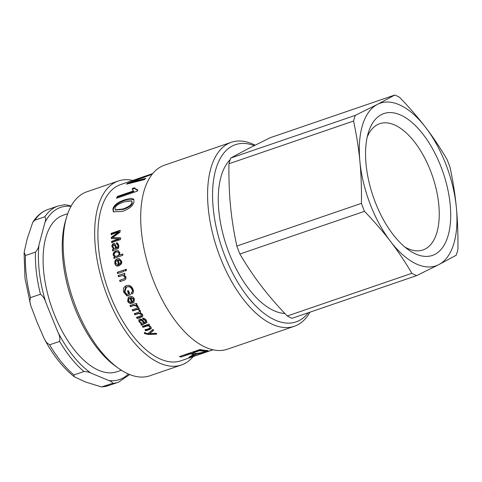 <?xml version="1.0" encoding="UTF-8"?>
<svg xmlns="http://www.w3.org/2000/svg" width="482" height="482" viewBox="0 0 482 482"><rect width="100%" height="100%" fill="white"/><g stroke="black" fill="none" stroke-linecap="round" stroke-linejoin="round"><path stroke-width="0.72" d="M153.662 329.947L149.522 333.652A93.122 45.917 71.1 0 0 149.541 333.671L155.915 333.285A93.122 45.917 71.1 0 0 156.65 334.128L148.462 334.484L144.606 333.61L144.269 333.002L145.221 332.556L145.528 333.092L147.956 333.652L152.776 329.495A93.122 45.917 71.1 0 0 153.535 330.441L149.522 333.652M156.758 333.604L148.583 333.972L144.739 333.116L144.401 332.508M148.583 333.972L148.462 334.484M148.631 333.96L148.516 334.472M151.366 328.103L145.859 330.375L145.154 329.465M149.565 324.591L148.492 325.356A93.122 45.917 71.1 0 0 148.51 325.374L150.842 326.754L151.324 328.356L149.661 329.507L145.715 330.857A93.122 45.917 -108.9 0 1 145.01 329.935L148.902 328.603L150.029 327.832L149.763 326.88C149.083 325.916 148.016 325.663 146.564 326.133L143.064 327.332A93.122 45.917 -108.9 0 1 142.383 326.38L148.781 324.187A93.122 45.917 71.1 0 0 149.402 325.043L148.492 325.356M150.029 327.832L149.914 326.416C149.239 325.452 148.179 325.205 146.727 325.675L143.226 326.874L142.545 325.928M145.859 330.375L145.715 330.857M143.226 326.874L143.064 327.332M130.712 297.749A93.122 45.917 71.1 0 0 132.532 301.678L133.243 301.22L133.46 299.117L130.712 297.749L130.996 297.514L133.737 298.864L133.46 299.117M133.369 301.081L133.737 298.864M134.165 302.027L132.478 302.901L130.068 297.749L129.164 298.328M131.453 303.202C129.887 303.256 128.724 302.497 127.953 300.919L128.417 297.213M132.478 302.901L132.213 303.178A93.122 45.917 -108.9 0 1 129.779 297.984L129.019 298.436L128.574 300.864L130.749 302.238L131.188 303.479C129.622 303.527 128.447 302.762 127.676 301.172L128.272 297.322L129.465 296.695C131.622 296.02 133.249 296.725 134.345 298.816L134.038 302.166L132.213 303.178M130.508 294.61L127.236 295.737L124.157 292.164L126.067 285.808M132.315 293.821L131.532 292.767L131.231 292.972C132.345 292.17 132.592 291.001 131.966 289.465C130.881 287.091 129.23 286.278 127.007 287.025L126.344 287.296L124.886 291.923L126.983 294.49L128.628 293.924L128.923 293.719L127.736 290.833M131.532 292.767C132.646 291.972 132.893 290.809 132.273 289.278C131.2 286.923 129.55 286.121 127.326 286.868L126.507 287.224M127.236 295.737L126.941 295.954L123.85 292.345C122.723 289.067 123.579 286.838 126.423 285.669C129.26 284.754 131.441 285.898 132.966 289.122C133.869 291.339 133.556 292.978 132.02 294.038L131.231 292.972M128.628 293.924A93.122 45.917 -108.9 0 1 127.429 291.02L128.483 290.658A93.122 45.917 71.1 0 0 130.218 294.827L126.941 295.954M125.904 285.874L126.423 285.669M118.891 276.728L118.518 275.475L124.916 273.282M120.404 281.476L119.988 280.217L123.886 278.879C125.097 278.433 125.507 277.728 125.109 276.764L122.832 275.397M124.013 280.229L120.066 281.578A93.122 45.917 -108.9 0 1 119.65 280.313L123.543 278.976C124.76 278.53 125.163 277.819 124.766 276.849L122.663 275.421L118.542 276.795A93.122 45.917 -108.9 0 1 118.162 275.535L124.567 273.342A93.122 45.917 71.1 0 0 124.904 274.475L124.001 274.788L125.784 276.788C126.314 278.656 125.724 279.801 124.013 280.229M118.518 275.475L118.162 275.535M119.988 280.217L119.65 280.313M125.567 270.938L125.218 269.679L126.441 269.257M126.441 270.559L125.212 270.98A93.122 45.917 -108.9 0 1 124.856 269.709L126.085 269.287A93.122 45.917 71.1 0 0 126.441 270.559M125.218 269.679L124.856 269.709M117.957 273.547L117.602 272.288L124.001 270.095M124.001 271.396L117.596 273.589A93.122 45.917 -108.9 0 1 117.24 272.318L123.645 270.125A93.122 45.917 71.1 0 0 124.001 271.396M117.602 272.288L117.24 272.318M116.246 252.128C114.644 252.797 113.933 253.749 114.132 254.99L115.325 256.31L116.843 256.141C118.47 255.556 119.199 254.592 119.036 253.249L118.012 251.984L116.246 252.128M115.523 256.346L117.228 256.225C118.855 255.641 119.584 254.683 119.422 253.351L118.204 252.05M114.342 258.43L114.12 257.261L114.933 256.954L113.21 255.165C113.005 253.158 113.951 251.718 116.048 250.845L118.229 250.694L119.904 252.815L119.385 255.123A93.122 45.917 71.1 0 0 119.391 255.147L122.946 254.147M114.12 257.261L114.939 256.978L113.601 255.267C113.397 253.273 114.348 251.839 116.439 250.971L118.421 250.767M119.391 255.147L122.561 254.062A93.122 45.917 71.1 0 0 122.802 255.327L113.957 258.358A93.122 45.917 -108.9 0 1 113.734 257.177M124.314 201.838C118.464 203.82 115.355 205.953 114.987 208.248L115.234 209.766L122.705 209.037C128.543 207.013 131.61 204.808 131.911 202.416L131.725 200.988L124.314 201.838M115.457 209.965L123.103 209.465C128.941 207.441 132.008 205.242 132.303 202.874L131.725 200.988M113.577 211.996L113.282 209.423C114.222 205.645 118.235 202.579 125.314 200.235L133.888 199.397M124.934 199.735L130.797 198.319L133.713 199.132L133.996 201.735C133.201 205.736 129.309 208.977 122.32 211.447L113.366 211.797L112.89 208.965C113.842 205.157 117.855 202.078 124.934 199.735L125.314 200.235M132.857 190.348L132.219 188.576L134.671 187.739L135.364 189.149L137.605 190.462M132.562 189.155L135.014 188.317M117.271 198L117.729 196.993L133.869 191.462L132.671 190.089L132.219 188.576M135.026 188.607L137.828 189.956A93.122 45.917 71.1 0 0 137.316 191.131L116.572 198.241A93.122 45.917 -108.9 0 1 117.367 196.445L133.514 190.908M117.729 196.993L117.367 196.445M136.424 181.581L144.727 179.316M128.736 183.57L130.164 183.021M130.23 183.178L130.013 182.678L145.721 178.334A93.122 45.917 71.1 0 0 144.461 179.593L126.489 184.172A93.122 45.917 -108.9 0 1 127.79 183.178L148.522 175.346A93.122 45.917 -108.9 0 1 148.552 175.328L133.098 180.31A93.122 45.917 -108.9 0 1 133.815 180.057A93.122 45.917 -108.9 0 1 134.665 179.78L136.792 179.069M136.798 179.081L151.854 174.056A93.122 45.917 71.1 0 0 150.089 175.014L130.044 182.654A93.122 45.917 71.1 0 0 130.013 182.678M128.037 183.756L127.79 183.178M196.427 355.397L196.451 355.469A93.122 45.917 71.1 0 0 196.638 355.409A93.122 45.917 71.1 0 0 196.825 355.342M203.404 353.011L196.451 355.469M205.326 352.348A93.122 45.917 -108.9 0 1 203.615 353.017A93.122 45.917 -108.9 0 1 203.428 353.077M205.856 352.167L205.88 352.24A93.122 45.917 71.1 0 0 206.067 352.173A93.122 45.917 71.1 0 0 206.254 352.113M212.176 350.004L205.88 352.24M213.026 349.781A93.122 45.917 -108.9 0 1 212.387 350.01A93.122 45.917 -108.9 0 1 212.201 350.071M195.897 355.583A93.122 45.917 -108.9 0 1 194.186 356.246A93.122 45.917 -108.9 0 1 192.426 356.77L212.905 349.751M204.977 351.396L204.802 350.703L203.615 350.486A92.405 45.567 -108.9 0 1 199.458 349.992L192.649 352.324L192.782 353.011A93.122 45.917 71.1 0 0 196.554 353.487L203.151 352.306L204.977 351.396L203.784 351.173A93.122 45.917 -108.9 0 1 199.59 350.679L192.782 353.011M199.458 349.992L199.59 350.679M196.59 353.487L195.523 353.595L194.156 354.788L190.685 356.421L190.896 357.102A93.122 45.917 -108.9 0 1 188.83 357.391L193.517 354.481L192.384 354.174A93.122 45.917 -108.9 0 1 190.33 353.848L181.22 356.969A93.122 45.917 -108.9 0 1 179.425 356.572L200.06 349.498A93.122 45.917 71.1 0 0 205.971 350.396L208.116 350.643L204.874 352.131L195.764 354.378M207.242 350.456L204.964 351.342M193.517 354.481L193.354 353.788L190.197 353.167L180.557 356.18M195.523 353.595L195.698 354.282L194.342 355.475L190.896 357.102M195.584 353.577L195.752 354.264M181.087 356.288L181.22 356.969M190.197 353.167L190.33 353.848M111.589 234.824L111.553 233.637L111.143 233.366L119.988 230.336A93.122 45.917 71.1 0 0 120.048 232.228L112.619 237.548A93.122 45.917 71.1 0 0 112.619 237.572L120.789 238.048M111.553 233.637L120.392 230.607M111.782 238.747L111.71 237.602L119.114 232.246L118.705 231.993L111.179 234.571A93.122 45.917 -108.9 0 1 111.143 233.366M112.095 242.789L111.987 241.566L119.391 239L111.378 238.518A93.122 45.917 -108.9 0 1 111.306 237.361L118.705 232.023A93.122 45.917 -108.9 0 1 118.705 231.993M112.619 237.572L120.386 237.837A93.122 45.917 71.1 0 0 120.536 239.566L111.691 242.597A93.122 45.917 -108.9 0 1 111.583 241.362L118.988 238.825A93.122 45.917 -108.9 0 1 118.988 238.795M119.114 232.282L118.705 232.023M111.71 237.602L111.306 237.361M119.391 239.03L118.988 238.825M111.987 241.566L111.583 241.362M114.107 248.405L115.662 248.128C115.312 246.266 114.662 245.187 113.71 244.886L112.86 246.688L113.903 248.351L115.662 248.128M116.06 248.272C115.71 246.429 115.059 245.356 114.107 245.061M113.71 244.886L114.457 245.007M116.837 244.229L116.843 242.994L117.698 243.036M113.077 251.002L112.896 249.712L113.65 249.182L111.969 246.694C111.848 245.079 112.372 244.043 113.547 243.585L114.632 243.597L116.915 247.977C117.939 247.905 118.397 247.139 118.277 245.681L117.355 244.241M113.65 249.182L112.366 246.856C112.246 245.254 112.776 244.229 113.945 243.772L114.83 243.711M116.843 242.994L117.506 242.928L118.795 245.404C118.97 247.724 118.295 248.941 116.765 249.055L112.686 250.869A93.122 45.917 -108.9 0 1 112.499 249.568L113.258 249.037M116.517 247.832C117.548 247.76 118 246.995 117.879 245.525L117.174 244.133L116.439 244.061L116.445 242.808M112.896 249.712L112.499 249.568M119.325 259.961L121.048 261.515C121.344 262.624 120.886 263.521 119.687 264.208L119.313 264.19C120.512 263.497 120.964 262.6 120.669 261.479L119.132 259.925L118.373 259.973A93.122 45.917 71.1 0 0 119.313 264.19M118.084 266.1C116.608 266.118 115.662 265.275 115.252 263.57C114.83 261.256 115.68 259.702 117.801 258.906L119.403 258.671M119.096 265.805L117.837 260.256L117.457 260.208C116.06 260.876 115.499 261.883 115.77 263.226L117.542 264.745L117.518 266.094M117.716 266.094C116.24 266.1 115.288 265.251 114.873 263.534C114.451 261.208 115.3 259.641 117.421 258.84L119.211 258.635L121.56 261.172C122.259 262.991 121.313 264.534 118.729 265.793A93.122 45.917 -108.9 0 1 117.457 260.208M117.891 264.763L117.542 264.745M137.135 304.082L135.918 304.702A93.122 45.917 71.1 0 0 135.93 304.732L137.768 305.775L138.027 307.052L136.828 307.01L136.635 306.1L133.888 305.522L130.526 306.673A93.122 45.917 -108.9 0 1 129.953 305.528L136.352 303.335A93.122 45.917 71.1 0 0 136.876 304.377L135.918 304.702M138.274 306.739L137.081 306.697L136.888 305.799L134.147 305.22L130.785 306.377L130.212 305.239M137.081 306.697L136.828 307.01M142.901 315.939L137.376 318.138L136.737 317.09M140.648 312.276L140.274 312.782L142.545 314.348L142.817 316.138L141.569 317.017L137.171 318.524A93.122 45.917 -108.9 0 1 136.526 317.469L141.6 315.469L141.461 314.427L138.659 313.523L134.942 314.8A93.122 45.917 -108.9 0 1 134.315 313.71L138.479 312.282L139.388 311.721L139.292 310.661C138.846 309.607 137.786 309.324 136.105 309.818L132.785 310.956A93.122 45.917 -108.9 0 1 132.176 309.836L138.581 307.643A93.122 45.917 71.1 0 0 139.123 308.649L138.232 308.95A93.122 45.917 71.1 0 0 138.244 308.98L140.358 310.571L140.274 312.782L140.551 312.463M139.364 308.317L138.232 308.95M139.473 311.541L139.527 310.324C139.087 309.269 138.027 308.992 136.346 309.492L133.02 310.631L132.423 309.516M141.684 315.258L141.678 314.053L138.882 313.167L135.165 314.439L134.544 313.36M137.376 318.138L137.171 318.524M133.02 310.631L132.785 310.956M135.165 314.439L134.942 314.8M140.105 321.789C140.786 322.928 141.907 323.308 143.467 322.922L143.859 322.789C142.726 321.295 141.557 320.446 140.346 320.235L139.87 320.626L140.105 321.789M139.997 320.446L140.539 319.831C141.75 320.036 142.913 320.879 144.04 322.362L143.859 322.789M147.022 322.277L141.714 324.754L141.009 323.729M138.852 319.656L139.286 321.428L141.666 323.253L141.485 323.687L139.093 321.843L138.738 319.843L139.617 319.144C140.642 318.698 141.816 319.259 143.142 320.831L144.714 322.494L145.907 321.44L145.54 320.108L143.311 318.982L142.811 317.933M141.714 324.754L141.545 325.193A93.122 45.917 -108.9 0 1 140.834 324.163L141.485 323.687M143.311 318.982L143.112 319.391L142.606 318.331C144.064 318.114 145.305 318.795 146.341 320.373L146.956 322.518L141.545 325.193M145.727 321.868L145.353 320.524L143.112 319.391M133.815 180.057L120.608 184.582A93.122 45.917 71.1 0 0 106.432 284.79A93.122 45.917 71.1 0 0 178.201 361.53A93.122 45.917 71.1 0 0 180.985 360.771L194.186 356.246M255.08 145.148A97.244 47.947 71.1 0 0 231.288 142.298A97.244 47.947 71.1 0 0 216.484 246.941A97.244 47.947 71.1 0 0 291.423 327.079A97.244 47.947 71.1 0 0 294.333 326.284A97.244 47.947 71.1 0 0 309.968 312.167M308.269 312.752A93.659 46.182 -108.9 0 1 293.321 322.651A93.659 46.182 -108.9 0 1 216.388 228.076A93.659 46.182 -108.9 0 1 254.183 145.6M231.288 142.298L164.398 165.224A97.244 47.947 71.1 0 0 149.595 269.866A97.244 47.947 71.1 0 0 224.54 349.998A97.244 47.947 71.1 0 0 227.444 349.203L294.333 326.284M230.185 159.578A83.633 41.241 71.1 0 0 227.377 248.465A83.633 41.241 71.1 0 0 284.88 313.493M66.691 216.804L65.648 220.286A93.659 46.182 71.1 0 0 115.674 366.278L118.632 368.381A97.244 47.947 -108.9 0 1 66.691 216.804A97.244 47.947 -108.9 0 1 86.85 191.794L118.367 180.991A97.244 47.947 71.1 0 0 103.564 285.639A97.244 47.947 71.1 0 0 178.503 365.772A97.244 47.947 71.1 0 0 181.413 364.976A97.244 47.947 71.1 0 0 193.137 356.608M181.413 364.976L149.896 375.779A97.244 47.947 -108.9 0 1 146.986 376.569A97.244 47.947 -108.9 0 1 118.632 368.381M132.767 180.413A97.244 47.947 71.1 0 0 118.367 180.991M67.721 213.683L63.256 215.213A82.735 40.795 71.1 0 0 54.731 315.403A82.735 40.795 71.1 0 0 116.891 371.749L121.356 370.224M25.45 255.538L24.148 252.345L27.173 238.885L32.776 222.298L34.794 220.214L44.82 216.78C45.874 218.087 45.88 220.069 44.85 222.732L38.976 244.94C38.662 247.362 37.494 249.748 35.469 252.104L25.45 255.538A93.122 45.917 -108.9 0 0 30.456 297.659L40.476 294.225C43.006 296.141 44.784 298.858 45.802 302.377L57.846 332.032C59.581 335.303 60.178 338.424 59.635 341.395L49.61 344.829L46.453 342.461L44.32 338.906L37.084 322.253L30.77 305.618L29.782 301.497L30.456 297.659M91.026 373.122L108.944 380.575C111.354 381.304 112.529 382.238 112.469 383.377L101.551 386.962L85.248 381.901L74.234 376.719L73.945 374.966L83.964 371.532C86.977 371.616 89.333 372.146 91.026 373.122A90.971 44.856 -108.9 0 1 57.846 332.032M71.203 206.392C69.51 205.416 67.161 204.886 64.142 204.796M411.857 273.312L287.266 315.999C277.271 305.6 268.57 295.544 261.172 285.838C253.737 276.138 246.645 265.534 239.891 254.02L364.476 211.333C374.472 221.732 383.172 231.788 390.577 241.494C398.005 251.194 405.097 261.798 411.857 273.312A96.882 47.772 -108.9 0 0 416.653 275.608L438.813 264.618A85.959 42.386 -108.9 0 1 390.577 241.494A85.959 42.386 -108.9 0 1 359.897 161.38C361.145 174.255 361.651 188.251 361.428 203.362L236.837 246.049C233.824 232.053 231.709 218.611 230.492 205.718C229.245 192.836 228.733 178.84 228.962 163.735L353.547 121.042C356.56 135.044 358.674 148.486 359.897 161.38A85.959 42.386 -108.9 0 1 377.454 104.377A85.959 42.386 -108.9 0 1 425.69 127.501A85.959 42.386 -108.9 0 1 456.37 207.615A85.959 42.386 -108.9 0 1 438.813 264.618L456.153 255.273A96.882 47.772 -108.9 0 0 457.9 249.604C458.129 234.493 457.617 220.497 456.37 207.615C455.153 194.728 453.038 181.286 450.025 167.284A96.882 47.772 -108.9 0 0 446.971 159.313C440.217 147.799 433.125 137.195 425.69 127.501C418.292 117.795 409.592 107.739 399.596 97.334A96.882 47.772 -108.9 0 0 394.794 95.038L377.454 104.377L355.294 115.373L230.709 158.066L248.049 148.721L270.209 137.725L394.794 95.038M416.653 275.608L292.068 318.301A96.882 47.772 -108.9 0 1 287.266 315.999M353.547 121.042A96.882 47.772 -108.9 0 1 355.294 115.373M364.476 211.333A96.882 47.772 -108.9 0 1 361.428 203.362M228.962 163.735A96.882 47.772 -108.9 0 1 230.709 158.066M239.891 254.02A96.882 47.772 -108.9 0 1 236.837 246.049M366.067 164.332A74.969 36.963 71.1 0 0 408.332 249.718A74.969 36.963 71.1 0 0 450.423 222.527A74.969 36.963 71.1 0 0 418.213 128.525A74.969 36.963 71.1 0 0 368.29 132.863A74.969 36.963 71.1 0 0 366.067 164.332M367.188 137.153A66.733 32.903 -108.9 0 1 379.726 123.693A66.733 32.903 -108.9 0 1 432.481 176.153A66.733 32.903 -108.9 0 1 422.985 249.947A66.733 32.903 -108.9 0 1 404.832 247.007M150.456 332.58L150.33 333.086M144.739 333.116L144.606 333.61M149.8 329.025L149.661 329.507M146.727 325.675L146.564 326.133M149.914 326.416L149.763 326.88M127.326 286.868L127.007 287.025M132.273 289.278L131.966 289.465M124.157 292.164L123.85 292.345M125.109 276.764L124.766 276.849M123.886 278.879L123.543 278.976M117.228 256.225L116.843 256.141M119.422 253.351L119.036 253.249M116.439 250.971L116.048 250.845M113.601 255.267L113.21 255.165M123.103 209.465L122.705 209.037M132.303 202.874L131.911 202.416M113.282 209.423L112.89 208.965M134.279 182.124L134.014 181.521M203.615 350.486L203.784 351.173M194.156 354.788L194.342 355.475M204.736 351.649L204.874 352.131M192.234 353.487L192.384 354.174M114.475 237.831L114.065 237.602M115.668 248.405L115.27 248.26M118.277 245.681L117.879 245.525M113.945 243.772L113.547 243.585M112.366 246.856L111.969 246.694M121.048 261.515L120.669 261.479M117.801 258.906L117.421 258.84M115.252 263.57L114.873 263.534M134.147 305.22L133.888 305.522M136.888 305.799L136.635 306.1M141.774 316.632L141.569 317.017M136.346 309.492L136.105 309.818M139.527 310.324L139.292 310.661M138.882 313.167L138.659 313.523M141.678 314.053L141.461 314.427M140.539 319.831L140.346 320.235M144.178 323.524L144.004 323.964M145.642 323.024L145.468 323.458M145.54 320.108L145.353 320.524M139.286 321.428L139.093 321.843M35.469 252.104A93.122 45.917 71.1 0 0 40.476 294.225M45.802 302.377A90.971 44.856 -108.9 0 1 38.976 244.94M128.411 374.014A90.971 44.856 -108.9 0 1 108.944 380.575M44.85 222.732A90.971 44.856 -108.9 0 1 70.962 206.362M64.672 204.705L58.117 205.995A93.122 45.917 71.1 0 0 44.82 216.78M112.469 383.377A93.122 45.917 71.1 0 0 118.494 382.184L129.682 374.544M59.635 341.395A93.122 45.917 71.1 0 0 83.964 371.532M34.794 220.214A93.122 45.917 -108.9 0 1 48.098 209.429L58.117 205.995M118.494 382.184L108.468 385.618A93.122 45.917 -108.9 0 1 102.443 386.811M73.945 374.966A93.122 45.917 -108.9 0 1 49.61 344.829M126.658 287.145L126.344 287.296M123.012 275.355L122.663 275.421M115.704 256.4L115.325 256.31M118.415 252.092L118.012 251.984M115.62 210.206L115.234 209.766M114.294 248.495L113.903 248.351M117.578 244.308L117.174 244.133M119.518 259.979L119.132 259.925M139.623 311.372L139.388 311.721M141.816 315.083L141.6 315.469M140.063 320.223L139.87 320.626M196.638 355.409L203.615 353.017M206.067 352.173L212.387 350.01M137.406 178.822L152.674 173.592M24.1 253.122L24.992 278.476L30.77 305.618M32.776 222.298C36.759 215.918 41.868 211.628 48.098 209.429M108.468 385.618L101.551 386.962M74.246 376.707C63.07 367.905 53.092 355.3 44.32 338.906M284.428 313.017L283.386 313.378"/></g></svg>

